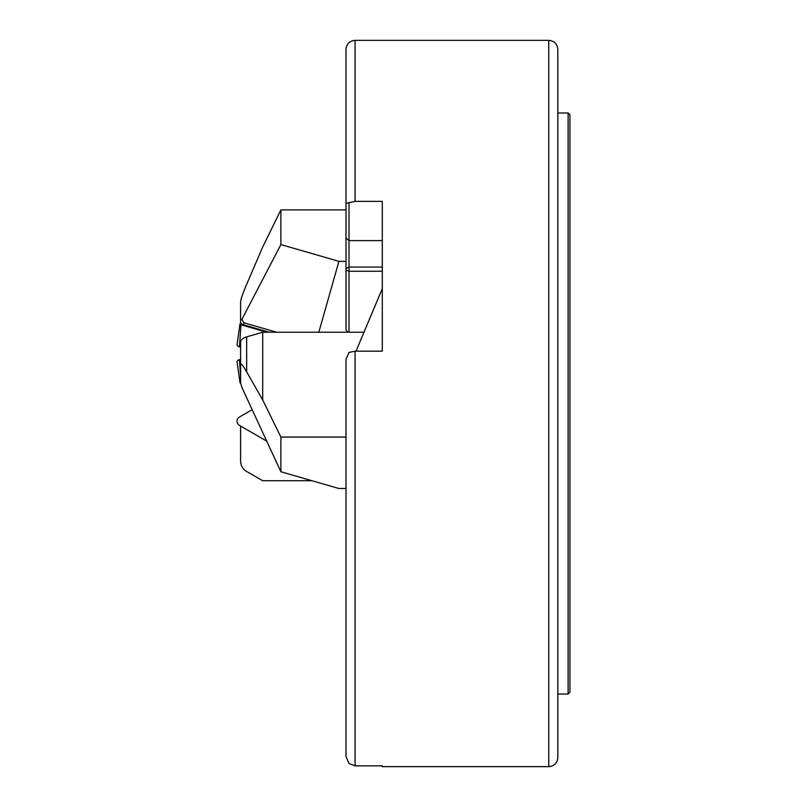 <?xml version="1.0" encoding="UTF-8"?>
<svg xmlns="http://www.w3.org/2000/svg" width="807" height="807" viewBox="0 0 807 807"><rect width="100%" height="100%" fill="white"/><g stroke="black" fill="none" stroke-linecap="round" stroke-linejoin="round"><path stroke-width="1.21" d="M240.002 323.879A1.896 0.948 180 0 0 240.95 324.767L239.467 346.859A4.842 2.421 180 0 1 237.066 344.589L240.002 323.879A1.896 0.948 180 0 1 240.89 323.143L240.89 323.143A6.053 3.026 180 0 0 243.633 324.848L243.633 322.709L276.609 332.232M239.467 346.859L240.607 347.181M240.95 324.767L266.794 332.232M252.177 409.674L239.467 417.007A4.842 4.842 0 0 0 239.467 425.4L266.724 441.126M240.627 383.254A1.896 0.948 0 0 1 240.002 382.609L237.066 361.909A4.842 2.421 0 0 1 239.467 359.64L240.607 359.317M240.002 382.609A1.896 0.948 0 0 1 240.607 381.852M568.118 112.98L568.118 694.02L569.934 692.204L569.934 114.796L568.118 112.98L557.829 112.98M382.306 765.843L382.306 766.65L382.306 765.843L355.07 765.843L349.017 763.523L345.991 756.522L345.991 359.317L349.017 352.417L355.07 351.176L382.306 351.176L382.306 201.367L355.07 201.367L355.07 40.35C349.562 40.885 346.536 43.911 345.991 49.429L345.991 203.404L355.07 201.367M548.75 40.35L548.75 766.65C554.268 766.115 557.294 763.089 557.829 757.571L557.829 49.429C557.294 43.911 554.268 40.885 548.75 40.35L355.07 40.35M363.977 332.232L262.699 332.232L262.699 399.949L280.886 437.061L280.886 471.762L338.92 488.507L345.991 488.507M382.306 271.253L349.017 271.253L349.017 332.232M347.978 332.232L345.991 329.942L345.991 203.404M349.017 202.517L349.017 271.253L345.991 270.143M557.829 403.5L557.829 694.02L568.118 694.02M345.991 209.901L280.886 209.901L262.699 247.013L246.66 284.367C242.786 293.476 240.768 299.347 240.607 301.959L240.607 323.254L240.607 320.127L241.979 319.249L243.633 322.709M318.815 332.232L338.92 261.347L280.886 244.592L280.886 209.901M269.215 332.232L243.633 324.848M345.991 261.347L338.92 261.347M240.607 301.959L240.607 320.127M241.979 319.249L280.886 244.592M262.699 399.949L246.66 371.856C242.786 365.168 240.768 362.797 240.607 364.744L240.607 382.922L241.979 387.632L280.886 471.762M345.991 437.061L280.886 437.061M240.607 364.744L240.607 342.107A12.105 6.053 0 0 1 246.66 336.862L262.699 332.232M382.306 288.613L356.018 351.176M312.006 480.74L262.699 480.74L246.66 471.48A12.105 12.105 0 0 1 240.607 460.999L240.607 426.056M240.607 376.627L239.467 359.64M355.07 765.843L355.07 351.176M382.306 267.056L349.017 267.056L345.991 268.57M382.306 240.607L349.017 240.607L345.991 237.984M246.66 336.862L246.66 371.856M548.75 766.65L382.306 766.65"/></g></svg>
